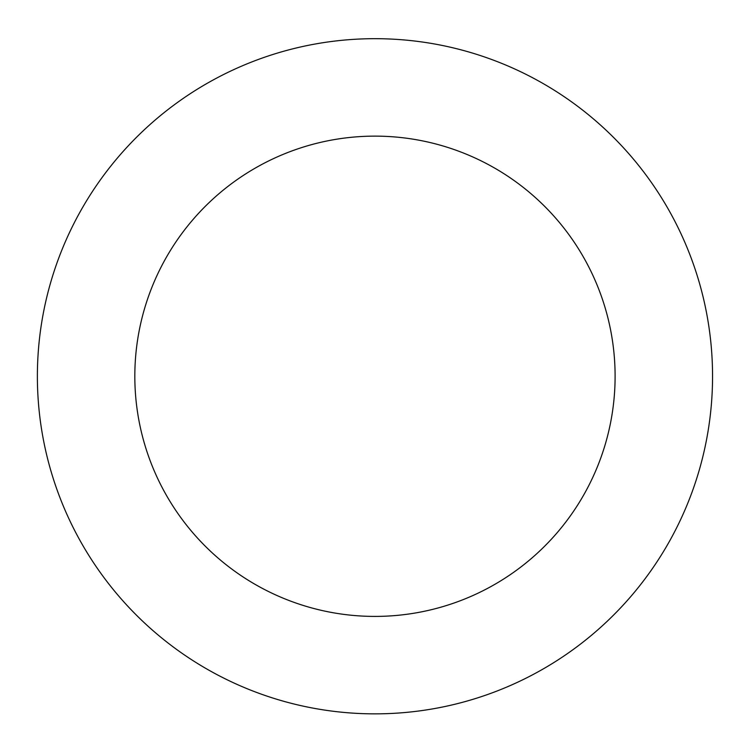 <?xml version="1.0" encoding="UTF-8"?>
<svg xmlns="http://www.w3.org/2000/svg" width="750" height="750" viewBox="0 0 750 750"><rect width="100%" height="100%" fill="white"/><g stroke="black" fill="none" stroke-linecap="round" stroke-linejoin="round"><path stroke-width="1.12" d="M211.444 80.925A337.594 337.594 0 0 0 200.944 665.55A337.594 337.594 0 0 0 712.5 382.331A337.594 337.594 0 0 0 211.444 80.925M258.647 166.181A240.141 240.141 0 0 0 251.175 582.047A240.141 240.141 0 0 0 615.066 380.578A240.141 240.141 0 0 0 258.647 166.181"/></g></svg>
